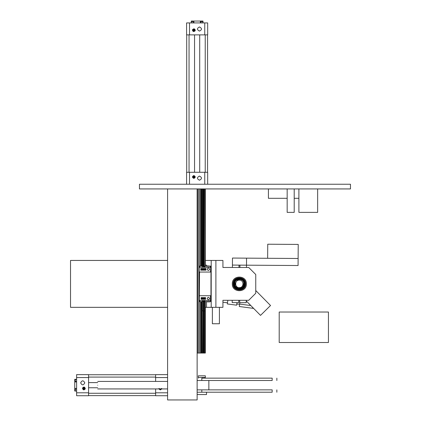 <?xml version="1.0" encoding="UTF-8"?>
<svg xmlns="http://www.w3.org/2000/svg" width="421" height="421" viewBox="0 0 421 421"><rect width="100%" height="100%" fill="white"/><g stroke="black" fill="none" stroke-linecap="round" stroke-linejoin="round"><path stroke-width="0.63" d="M294.205 198.307L298.894 198.307L298.894 212.373L317.65 212.373L317.65 188.929M268.414 188.929L268.414 198.307L287.169 198.307M298.894 188.929L298.894 198.307M294.205 188.929L294.205 212.373L287.169 212.373L287.169 188.929M350.477 188.929L139.456 188.929L139.456 184.24L350.477 184.24L350.477 188.929M167.595 188.929L167.595 399.95L197.133 399.95L197.133 188.929M197.133 353.056L202.248 353.056L202.248 310.851L202.406 353.056L204.196 353.056L204.196 310.851L204.995 310.851L204.995 353.056L205.343 353.056L205.343 301.683M203.948 353.056L203.948 301.683L205.006 301.683L205.153 353.056M204.196 353.056L204.995 353.056M201.564 353.056L201.564 310.851L201.896 310.851L201.896 353.056M205.153 310.851L205.153 301.683M205.153 266.093L205.153 188.929M205.222 266.188L204.995 188.929M201.896 310.851L201.896 301.683M201.896 266.093L201.896 188.929M203.143 353.056L203.143 310.851L202.406 310.851L202.396 301.589M202.396 266.188L202.406 188.929M202.248 310.851L202.248 301.683M202.248 266.093L202.248 188.929M197.607 353.056L197.607 188.929M205.343 266.093L205.343 188.929M204.727 298.431L205.143 299.042L205.553 298.431L205.143 299.042L205.553 298.431L205.143 299.042L204.727 298.431L205.143 297.81L205.553 298.431L205.143 299.042L204.727 298.431L205.143 297.81L205.553 298.431L205.143 299.042L204.727 298.431L205.143 297.81L205.553 298.431L205.101 299.042M205.39 298.41L205.143 297.884L204.895 298.426L205.143 298.968L205.39 298.426L205.143 297.884L205.143 298.968L205.39 298.426L205.143 297.884L205.143 298.968L205.39 298.426L205.143 297.884L205.143 298.968L205.39 298.426L205.143 297.884L205.143 298.968L205.39 298.426L205.106 297.889M211.11 295.731L211.11 300.42L210.737 300.42L210.737 301.589L199.291 301.589L199.291 272.05M202.527 301.589L202.527 300.42L199.291 300.42L199.528 272.05L211.205 272.05M210.5 301.589L210.5 300.42L204.874 300.42L204.874 301.589M205.006 301.589L205.437 301.589M199.528 301.589L199.528 300.42L210.5 300.42L210.5 295.731M199.359 301.683L200.57 301.589M200.507 353.056L200.507 310.851L200.833 310.851L200.833 301.589M201.827 301.589L200.57 301.683M201.827 301.683L202.185 301.589M202.185 301.683L203.143 301.589M203.206 310.851L203.206 353.056M203.948 301.589L203.454 301.683L203.454 353.056M204.259 353.056L204.259 301.589M207.995 301.683L209.016 301.589M199.359 266.188L210.737 266.188L210.737 267.356L211.11 267.356L211.11 272.05M210.737 272.05L210.737 267.356L199.291 267.356L199.291 266.188M210.737 267.356L210.5 272.05M205.927 268.53L200.77 268.53L200.77 270.171L205.927 270.171L205.927 268.53M209.611 269.251L209.611 269.235C208.795 270.808 207.985 270.808 207.169 269.235C207.985 267.661 208.795 267.661 209.611 269.235L209.611 269.214M200.985 268.751L201.733 269.672L201.617 268.766L201.959 268.766L201.959 269.94L201.091 269.003L201.206 269.94L200.864 269.94L200.985 268.751M202.112 269.861L202.112 268.766L202.517 268.766L202.517 269.94L202.112 269.861M203.701 269.861L203.622 269.056L203.28 269.94L203.043 269.045L202.654 269.94L203.033 268.735L203.369 269.65L203.722 268.735L204.032 269.94L203.701 269.861M204.169 269.861L204.169 268.766L204.574 268.766L204.574 269.94L204.169 269.861M205.011 269.335L205.569 269.335L205.448 268.766L205.853 268.766L205.853 269.94L205.448 269.94L205.569 269.408L205.011 269.408L205.132 269.94L204.727 269.94L204.727 268.766L205.132 268.766L205.011 269.335M202.527 266.188L202.527 267.356L199.528 267.356L199.528 266.188M210.5 266.188L210.5 267.356L204.874 267.356L204.874 266.188M205.006 266.188L204.343 266.188M203.143 266.188L204.259 266.093L204.259 188.929M203.143 188.929L203.054 266.188M199.359 266.093L203.054 266.093M200.833 188.929L200.833 266.188M209.121 266.188L208.506 266.188M208.506 266.093L207.89 266.188M211.205 295.731L199.291 295.731M210.968 295.731L210.968 272.05M203.701 267.356C202.191 267.356 202.191 267.356 203.701 267.356C205.211 267.356 205.211 267.356 203.701 267.356M203.822 266.43L204.311 266.582L203.822 266.582M204.311 266.582L204.874 267.356M203.58 266.582L203.09 266.582L203.58 266.482M203.09 266.582L202.527 267.356M203.701 300.42C205.211 300.42 205.211 300.42 203.701 300.42C202.191 300.42 202.191 300.42 203.701 300.42M207.711 265.898L208.39 265.851L207.711 265.898M203.822 301.194L203.09 301.194L203.822 301.347M207.711 301.878L208.39 301.925L207.711 301.878M209.742 301.878L209.069 301.878L210.232 301.589M205.574 297.605L201.122 297.605L201.122 299.247L205.574 299.247L205.574 297.605M209.611 298.563L209.611 298.542C208.795 296.968 207.985 296.968 207.169 298.542C207.985 300.115 208.795 300.115 209.611 298.542L209.611 298.526M210.737 300.42L210.737 295.731M203.348 297.973L202.669 298.436L203.117 298.968L203.138 298.515L203.511 298.515L203.438 298.989L202.49 298.421L203.454 297.868L202.675 298.515M203.117 298.968L202.669 298.436L203.043 298.963M202.669 298.436L203.075 297.884L202.675 298.347M203.043 297.81L202.49 298.421L203.059 299.042L203.438 298.989L202.49 298.421L203.454 297.868M202.685 297.926L202.954 297.815M204.148 298.542L203.917 298.863L204.443 299.01L203.753 299.01L204.28 298.131L203.764 297.884L204.443 298.126L203.917 298.863M203.764 297.884L204.443 298.126L204.238 298.478M204.074 297.81L204.443 298.126L204.074 297.81M204.038 298.521L204.28 298.131L204.038 298.521L204.28 298.131L204.038 298.521L204.28 298.131L203.869 297.973M203.753 298.926L203.959 298.594L203.753 298.926M202.038 298.936L202.038 298.447L201.48 298.447L201.601 299.01L201.196 299.01L201.196 297.842L201.601 297.842L201.48 298.368L202.038 298.368L201.917 297.842L202.322 297.842L202.322 299.01L202.038 298.936M204.895 298.426L205.069 298.952M205.39 298.426L205.143 297.884L205.39 298.426M215.894 260.441L215.894 307.335L211.205 307.335L211.205 260.441L222.925 260.441L222.925 267.477L248.716 267.477L255.752 274.508L255.752 293.269L248.716 300.299L222.925 300.299L222.925 307.335L215.894 307.335M212.373 307.335L212.373 323.749L219.409 323.749L219.409 307.335M211.205 307.335L205.343 307.335M167.595 307.335L70.523 307.335L70.523 260.441L167.595 260.441M232.308 283.891C231.918 292.958 246.759 292.958 246.374 283.891C246.759 274.818 231.918 274.818 232.308 283.891C231.918 292.958 246.759 292.958 246.374 283.891C246.759 274.818 231.918 274.818 232.308 283.891M239.307 288.58C245.354 288.874 245.422 278.981 239.37 279.197C233.323 278.902 233.26 288.795 239.307 288.58M239.312 287.638C244.148 287.88 244.201 279.965 239.365 280.139C234.529 279.897 234.476 287.811 239.312 287.638C244.148 287.88 244.201 279.965 239.365 280.139C234.529 279.897 234.476 287.811 239.312 287.638M239.933 265.135L239.917 267.477M246.264 300.299L246.248 302.694L239.686 302.646L239.702 300.299M246.543 258.147L232.476 258.052L232.429 265.083L298.079 265.525L298.126 258.489L246.543 258.147L246.485 267.477M238.996 265.13L238.981 267.477M238.76 300.299L238.744 302.641L232.181 302.599L232.197 300.299M232.429 265.083L232.413 267.477M234.65 283.891L234.65 283.891C234.392 289.937 244.285 289.937 244.027 283.891C244.285 277.839 234.392 277.839 234.65 283.891M246.259 300.931L260.515 315.387L270.529 305.509L255.752 290.516M236.397 280.239L240.044 279.255M243.917 282.859L242.633 287.227L238.244 288.448L235.181 286.054L235.081 281.923M245.275 283.891C245.601 276.234 233.076 276.234 233.402 283.891C233.034 291.548 245.643 291.548 245.275 283.891M233.518 283.891C233.202 276.381 245.48 276.381 245.159 283.891C245.48 291.395 233.202 291.395 233.518 283.891M234.16 283.891C233.839 290.574 244.843 290.574 244.522 283.891C244.843 277.202 233.839 277.202 234.16 283.891M233.087 283.891C232.702 291.953 245.98 291.953 245.59 283.891C245.98 275.823 232.697 275.823 233.087 283.891M205.343 265.13L206.516 265.13L206.516 266.188M206.516 301.589L206.516 307.335M205.343 260.441L211.205 260.441M328.438 312.024L279.197 312.024L328.438 312.024L328.438 342.505L279.197 342.505L328.438 342.505M97.719 385.178C97.719 390.014 97.719 390.014 97.719 385.178C97.719 380.342 97.719 380.342 97.719 385.178M298.126 258.489L298.221 244.422L267.74 244.217L267.645 258.284M201.822 380.489L201.822 378.142C195.776 378.142 195.776 378.142 201.822 378.142L272.166 378.142C278.213 378.142 278.213 378.142 272.166 378.142L272.166 380.489C278.213 380.489 278.213 380.489 272.166 380.489L197.133 380.489M201.822 389.867L201.822 392.214C195.776 392.214 195.776 392.214 201.822 392.214L272.166 392.214C278.213 392.214 278.213 392.214 272.166 392.214L272.166 389.867C278.213 389.867 278.213 389.867 272.166 389.867L208.858 389.867L208.858 380.489M194.744 176.973L193.665 176.099L192.96 176.988L194.039 177.841L194.744 176.973L194.049 176.104M192.586 176.973C193.428 178.604 194.276 178.604 195.118 176.973C194.276 175.336 193.428 175.336 192.586 176.973M194.039 176.099L194.602 176.973L194.039 177.841M194.039 176.246L194.039 177.699M193.665 177.841L193.102 176.973L193.665 176.246L193.665 177.699M192.444 176.973C193.386 175.157 194.323 175.157 195.26 176.973C194.323 178.783 193.386 178.783 192.444 176.973M195.123 30.796C193.497 32.033 192.65 31.633 192.581 29.591C194.207 28.354 195.055 28.76 195.123 30.796L195.26 30.196L193.855 28.786C192.039 29.728 192.039 30.665 193.855 31.601L195.081 30.88M192.581 29.591L192.444 30.196L193.855 31.601C195.665 30.665 195.665 29.728 193.855 28.786L192.623 29.507M186.582 22.923L186.582 34.885L186.582 22.923L204.753 22.923L204.753 34.885L207.685 34.885L207.685 22.923L204.753 22.923M186.582 34.885L204.753 34.885M199.517 26.96L199.48 26.96C196.817 28.333 196.817 29.712 199.48 31.086C202.143 29.712 202.143 28.333 199.48 26.96L199.443 26.96M202.996 22.923L202.996 21.05L202.027 21.05M201.212 22.923L200.875 21.05L202.533 21.05L202.869 22.923M201.212 21.518L202.869 21.518M200.37 22.923L200.37 21.05L200.875 21.05M193.902 22.923L193.902 21.05L200.37 21.05M193.902 21.05L193.06 21.518L193.06 22.923M191.402 22.923L191.402 21.518L193.06 21.518M191.402 21.518L191.739 21.05L193.397 21.05M191.276 21.508L191.266 22.923L191.276 21.05L192.244 21.05M189.045 34.885L186.703 34.885L186.703 172.284L189.045 172.284L189.045 34.885M205.227 34.885L207.569 34.885L207.569 172.284L205.227 172.284L205.227 34.885M194.555 34.885L194.555 172.284M199.712 34.885L199.712 172.284M193.055 29.796L193.307 30.901L194.665 30.559M194.66 30.575L194.06 29.328L193.05 29.812L193.302 30.891M194.997 30.738C194.934 28.902 194.17 28.539 192.707 29.649C192.771 31.491 193.534 31.849 194.997 30.738M193.307 30.901L193.176 29.87L194.06 29.328M193.371 30.77L193.997 29.459M194.397 29.486L194.528 30.517L193.713 30.933L194.334 29.617M193.855 178.378C195.665 177.441 195.665 176.504 193.855 175.562C192.039 176.504 192.039 177.441 193.855 178.378M207.685 172.284L207.685 184.24L207.685 172.284L186.582 172.284L186.582 184.24M199.443 180.209L199.48 180.209C202.143 178.83 202.143 177.457 199.48 176.078C196.817 177.457 196.817 178.83 199.48 180.209L199.517 180.209M83.49 389.257L84.753 388.667L84.253 387.646M83.021 388.257L83.505 389.267L84.595 389.004L83.021 388.257L84.211 387.783L84.626 388.604L83.311 387.978M84.268 387.657L83.179 387.92M84.432 387.32C82.595 387.378 82.232 388.141 83.342 389.604C85.179 389.546 85.542 388.783 84.432 387.32M84.463 388.941L83.563 389.141L83.153 388.32M84.489 387.188C85.726 388.815 85.326 389.662 83.284 389.73C82.048 388.104 82.453 387.257 84.489 387.188L83.89 387.057L82.479 388.462C83.416 390.278 84.358 390.278 85.295 388.462L84.574 387.236M83.284 389.73L83.89 389.867L85.295 388.462C84.358 386.646 83.416 386.646 82.479 388.462L83.2 389.688M76.617 395.729L88.578 395.729L76.617 395.729L76.617 377.558L88.578 377.558L88.578 374.627L76.617 374.627L76.617 377.558M88.578 395.729L88.578 377.558M80.653 382.8L80.653 382.836C82.027 385.494 83.405 385.494 84.779 382.836C83.405 380.174 82.027 380.174 80.653 382.836L80.653 382.868M76.617 379.316L74.743 379.316L74.743 380.289M76.617 381.105L74.743 381.442L74.743 379.784L76.617 379.447M75.212 381.105L75.212 379.447M76.617 381.947L74.743 381.947L74.743 381.442M76.617 388.409L74.743 388.409L74.743 381.947M74.743 388.409L75.212 389.251L76.617 389.251M76.617 390.914L75.212 390.914L75.212 389.251M75.212 390.914L74.743 390.577L74.743 388.92M76.617 391.041L74.743 391.041L74.743 390.067M75.201 391.041L76.617 391.046M159.454 388.646L160.343 389.351M160.322 389.351L161.196 388.646M159.149 388.93L160.322 389.725L161.501 388.93M161.048 388.646L160.322 389.209L159.596 388.646M161.648 388.93L160.322 389.867L158.996 388.93M88.578 393.267L88.578 395.614L155.633 395.614L155.633 393.267L88.578 393.267M88.578 377.09L88.578 374.743L155.633 374.743L155.633 377.09L88.578 377.09M88.578 387.757L97.719 387.757M88.578 382.6L97.719 382.6M158.917 388.462C159.854 390.278 160.79 390.278 161.732 388.462M155.633 374.627L167.595 374.627L155.633 374.627L155.633 381.426M155.633 388.93L155.633 395.729L167.595 395.729M163.006 381.426L159.985 381.426M197.133 389.867L208.858 389.867M197.133 394.556L206.516 394.556L206.516 392.214L197.133 392.214M205.343 375.8L198.307 375.8L198.307 377.442L205.343 377.442L205.343 375.8M252.816 307.583L252.726 308.277L239.307 306.509L239.817 302.652M239.633 304.067L250.805 305.541M252.726 308.277L253.716 308.488M227.829 300.299L227.345 303.957L236.644 305.183L236.981 302.631M222.925 302.225L227.498 302.825L227.803 300.505M239.617 304.188L236.797 304.051M203.948 310.851L204.111 353.056M203.454 310.851L203.29 353.056M200.833 310.851L200.833 353.056M199.186 353.056L199.186 310.851L198.854 310.851L198.854 353.056M199.186 310.851L199.186 188.929M198.854 310.851L198.854 188.929M200.507 310.851L200.507 301.683M200.507 266.093L200.507 188.929M201.564 310.851L201.564 301.589M201.564 266.188L201.564 188.929M203.222 266.188L203.206 188.929M203.454 266.188L203.454 188.929M203.29 310.851L203.29 301.683M203.29 266.093L203.29 188.929M204.111 310.851L204.111 301.683M204.111 266.093L204.111 188.929M203.948 266.188L203.948 188.929M204.196 310.851L204.18 301.589M204.18 266.188L204.196 188.929M189.513 22.923L189.513 34.885M204.753 184.24L204.753 172.284M189.513 184.24L189.513 172.284M76.617 392.798L88.578 392.798M167.595 377.558L155.633 377.558M167.595 392.798L155.633 392.798M210.232 266.188L209.742 265.898M207.037 265.898L206.548 266.188M202.527 300.42L203.09 301.199M204.311 301.199L204.874 300.42M206.548 301.589L207.037 301.878M279.197 312.024L279.197 342.505M97.719 381.426L167.595 381.426M97.719 388.93L167.595 388.93M276.855 378.142L276.855 380.489M276.855 389.867L276.855 392.214M198.47 378.142L198.47 377.442M205.18 378.142L205.18 377.442"/></g></svg>
